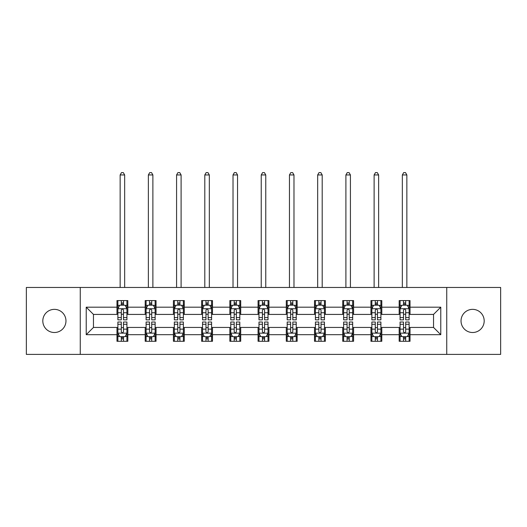 <?xml version="1.0" encoding="UTF-8"?>
<svg xmlns="http://www.w3.org/2000/svg" width="527" height="527" viewBox="0 0 527 527"><rect width="100%" height="100%" fill="white"/><g stroke="black" fill="none" stroke-linecap="round" stroke-linejoin="round"><path stroke-width="0.79" d="M472.614 309.356A11.574 11.574 0 0 0 461.033 320.936A11.574 11.574 0 0 0 472.614 332.511A11.574 11.574 0 0 0 484.188 320.936A11.574 11.574 0 0 0 472.614 309.356M54.386 309.356A11.574 11.574 0 0 0 42.812 320.936A11.574 11.574 0 0 0 54.386 332.511A11.574 11.574 0 0 0 65.967 320.936A11.574 11.574 0 0 0 54.386 309.356M446.744 354.401L500.65 354.401L500.65 287.465L446.744 287.465L446.744 354.401L80.256 354.401L80.256 287.465L26.35 287.465L26.35 354.401L80.256 354.401M446.744 287.465L80.256 287.465M410.026 307.188L410.026 300.581L399.17 300.581L399.17 307.188L381.805 307.188L381.805 300.581L370.949 300.581L370.949 307.188L353.584 307.188L353.584 300.581L342.728 300.581L342.728 307.188L325.363 307.188L325.363 300.581L314.514 300.581L314.514 307.188L297.149 307.188L297.149 300.581L286.293 300.581L286.293 307.188L268.928 307.188L268.928 300.581L258.072 300.581L258.072 307.188L240.707 307.188L240.707 300.581L229.851 300.581L229.851 307.188L212.486 307.188L212.486 300.581L201.637 300.581L201.637 307.188L184.272 307.188L184.272 300.581L173.416 300.581L173.416 307.188L156.051 307.188L156.051 300.581L145.195 300.581L145.195 307.188L127.83 307.188L127.83 300.581L116.974 300.581L116.974 307.188L86.224 307.188L86.224 334.678L93.463 327.445L116.974 327.445L116.974 341.285L127.83 341.285L127.83 327.445L145.195 327.445L145.195 341.285L156.051 341.285L156.051 327.445L173.416 327.445L173.416 341.285L184.272 341.285L184.272 327.445L201.637 327.445L201.637 341.285L212.486 341.285L212.486 327.445L229.851 327.445L229.851 341.285L240.707 341.285L240.707 327.445L258.072 327.445L258.072 341.285L268.928 341.285L268.928 327.445L286.293 327.445L286.293 341.285L297.149 341.285L297.149 327.445L314.514 327.445L314.514 341.285L325.363 341.285L325.363 327.445L342.728 327.445L342.728 341.285L353.584 341.285L353.584 327.445L370.949 327.445L370.949 341.285L381.805 341.285L381.805 327.445L399.17 327.445L399.17 341.285L410.026 341.285L410.026 327.445L433.537 327.445L433.537 314.421L410.026 314.421L410.026 307.188L440.776 307.188L440.776 334.678L410.026 334.678M399.17 334.678L381.805 334.678M370.949 334.678L353.584 334.678M342.728 334.678L325.363 334.678M314.514 334.678L297.149 334.678M286.293 334.678L268.928 334.678M258.072 334.678L240.707 334.678M229.851 334.678L212.486 334.678M201.637 334.678L184.272 334.678M173.416 334.678L156.051 334.678M145.195 334.678L127.83 334.678M116.974 334.678L86.224 334.678M399.17 307.188L399.17 314.421L381.805 314.421L381.805 307.188M370.949 307.188L370.949 314.421L353.584 314.421L353.584 307.188M342.728 307.188L342.728 314.421L325.363 314.421L325.363 307.188M314.514 307.188L314.514 314.421L297.149 314.421L297.149 307.188M286.293 307.188L286.293 314.421L268.928 314.421L268.928 307.188M258.072 307.188L258.072 314.421L240.707 314.421L240.707 307.188M229.851 307.188L229.851 314.421L212.486 314.421L212.486 307.188M201.637 307.188L201.637 314.421L184.272 314.421L184.272 307.188M173.416 307.188L173.416 314.421L156.051 314.421L156.051 307.188M145.195 307.188L145.195 314.421L127.83 314.421L127.83 307.188M116.974 307.188L116.974 314.421L93.463 314.421L86.224 307.188M93.463 314.421L93.463 327.445M440.776 334.678L433.537 327.445M433.537 314.421L440.776 307.188M116.974 305.107L117.883 305.107M121.315 305.107L123.489 305.107M126.928 305.107L127.83 305.107M116.974 314.244L117.883 314.244M121.315 314.244L123.489 314.244M126.928 314.244L127.83 314.244M116.974 327.629L117.883 327.629M121.315 327.629L123.489 327.629M126.928 327.629L127.83 327.629M116.974 336.76L117.883 336.76M121.315 336.76L123.489 336.76M126.928 336.76L127.83 336.76M145.195 327.629L146.098 327.629M149.536 327.629L151.71 327.629M155.142 327.629L156.051 327.629M145.195 336.76L146.098 336.76M149.536 336.76L151.71 336.76M155.142 336.76L156.051 336.76M145.195 305.107L146.098 305.107M149.536 305.107L151.71 305.107M155.142 305.107L156.051 305.107M145.195 314.244L146.098 314.244M149.536 314.244L151.71 314.244M155.142 314.244L156.051 314.244M173.416 327.629L174.318 327.629M177.757 327.629L179.931 327.629M183.363 327.629L184.272 327.629M173.416 336.76L174.318 336.76M177.757 336.76L179.931 336.76M183.363 336.76L184.272 336.76M173.416 305.107L174.318 305.107M177.757 305.107L179.931 305.107M183.363 305.107L184.272 305.107M173.416 314.244L174.318 314.244M177.757 314.244L179.931 314.244M183.363 314.244L184.272 314.244M201.637 327.629L202.539 327.629M205.978 327.629L208.145 327.629M211.584 327.629L212.486 327.629M201.637 336.76L202.539 336.76M205.978 336.76L208.145 336.76M211.584 336.76L212.486 336.76M201.637 305.107L202.539 305.107M205.978 305.107L208.145 305.107M211.584 305.107L212.486 305.107M201.637 314.244L202.539 314.244M205.978 314.244L208.145 314.244M211.584 314.244L212.486 314.244M229.851 327.629L230.76 327.629M234.192 327.629L236.366 327.629M239.805 327.629L240.707 327.629M229.851 336.76L230.76 336.76M234.192 336.76L236.366 336.76M239.805 336.76L240.707 336.76M229.851 305.107L230.76 305.107M234.192 305.107L236.366 305.107M239.805 305.107L240.707 305.107M229.851 314.244L230.76 314.244M234.192 314.244L236.366 314.244M239.805 314.244L240.707 314.244M258.072 327.629L258.981 327.629M262.413 327.629L264.587 327.629M268.019 327.629L268.928 327.629M258.072 336.76L258.981 336.76M262.413 336.76L264.587 336.76M268.019 336.76L268.928 336.76M258.072 305.107L258.981 305.107M262.413 305.107L264.587 305.107M268.019 305.107L268.928 305.107M258.072 314.244L258.981 314.244M262.413 314.244L264.587 314.244M268.019 314.244L268.928 314.244M286.293 327.629L287.195 327.629M290.634 327.629L292.808 327.629M296.24 327.629L297.149 327.629M286.293 336.76L287.195 336.76M290.634 336.76L292.808 336.76M296.24 336.76L297.149 336.76M286.293 305.107L287.195 305.107M290.634 305.107L292.808 305.107M296.24 305.107L297.149 305.107M286.293 314.244L287.195 314.244M290.634 314.244L292.808 314.244M296.24 314.244L297.149 314.244M314.514 327.629L315.416 327.629M318.855 327.629L321.022 327.629M324.461 327.629L325.363 327.629M314.514 336.76L315.416 336.76M318.855 336.76L321.022 336.76M324.461 336.76L325.363 336.76M314.514 305.107L315.416 305.107M318.855 305.107L321.022 305.107M324.461 305.107L325.363 305.107M314.514 314.244L315.416 314.244M318.855 314.244L321.022 314.244M324.461 314.244L325.363 314.244M342.728 327.629L343.637 327.629M347.069 327.629L349.243 327.629M352.682 327.629L353.584 327.629M342.728 336.76L343.637 336.76M347.069 336.76L349.243 336.76M352.682 336.76L353.584 336.76M342.728 305.107L343.637 305.107M347.069 305.107L349.243 305.107M352.682 305.107L353.584 305.107M342.728 314.244L343.637 314.244M347.069 314.244L349.243 314.244M352.682 314.244L353.584 314.244M370.949 327.629L371.858 327.629M375.29 327.629L377.464 327.629M380.902 327.629L381.805 327.629M370.949 336.76L371.858 336.76M375.29 336.76L377.464 336.76M380.902 336.76L381.805 336.76M370.949 305.107L371.858 305.107M375.29 305.107L377.464 305.107M380.902 305.107L381.805 305.107M370.949 314.244L371.858 314.244M375.29 314.244L377.464 314.244M380.902 314.244L381.805 314.244M399.17 327.629L400.072 327.629M403.511 327.629L405.685 327.629M409.117 327.629L410.026 327.629M399.17 336.76L400.072 336.76M403.511 336.76L405.685 336.76M409.117 336.76L410.026 336.76M399.17 305.107L400.072 305.107M403.511 305.107L405.685 305.107M409.117 305.107L410.026 305.107M399.17 314.244L400.072 314.244M403.511 314.244L405.685 314.244M409.117 314.244L410.026 314.244M123.489 302.933L121.315 302.933M126.928 317.583L123.489 317.583L123.489 319.849L126.928 319.849L126.928 308.815L125.116 305.199L119.688 305.199L117.883 308.815L117.883 319.849L121.315 319.849L121.315 317.583L117.883 317.583M117.883 308.815L117.883 300.581M126.928 308.815L126.928 300.581M121.315 305.199L121.315 300.581M123.489 300.581L123.489 305.199M123.489 317.583L123.489 310.172C122.765 308.776 122.04 308.776 121.315 310.172L121.315 317.583M124.662 287.465L124.662 174.951L120.143 174.951L120.143 287.465M120.143 174.951L121.5 172.599L123.311 172.599L124.662 174.951M121.315 338.933L123.489 338.933M117.883 324.289L121.315 324.289L121.315 322.017L117.883 322.017L117.883 333.051L119.688 336.674L125.116 336.674L126.928 333.051L126.928 322.017L123.489 322.017L123.489 324.289L126.928 324.289M126.928 333.051L126.928 341.285M117.883 333.051L117.883 341.285M123.489 336.674L123.489 341.285M121.315 341.285L121.315 336.674M121.315 324.289L121.315 331.694C122.04 333.09 122.765 333.09 123.489 331.694L123.489 324.289M151.71 302.933L149.536 302.933M155.142 317.583L151.71 317.583L151.71 319.849L155.142 319.849L155.142 308.815L153.337 305.199L147.909 305.199L146.098 308.815L146.098 319.849L149.536 319.849L149.536 317.583L146.098 317.583M146.098 308.815L146.098 300.581M155.142 308.815L155.142 300.581M149.536 305.199L149.536 300.581M151.71 300.581L151.71 305.199M151.71 317.583L151.71 310.172C150.985 308.776 150.261 308.776 149.536 310.172L149.536 317.583M152.883 287.465L152.883 174.951L148.364 174.951L148.364 287.465M148.364 174.951L149.721 172.599L151.526 172.599L152.883 174.951M179.931 302.933L177.757 302.933M183.363 317.583L179.931 317.583L179.931 319.849L183.363 319.849L183.363 308.815L181.558 305.199L176.13 305.199L174.318 308.815L174.318 319.849L177.757 319.849L177.757 317.583L174.318 317.583M174.318 308.815L174.318 300.581M183.363 308.815L183.363 300.581M177.757 305.199L177.757 300.581M179.931 300.581L179.931 305.199M179.931 317.583L179.931 310.172C179.206 308.776 178.482 308.776 177.757 310.172L177.757 317.583M181.104 287.465L181.104 174.951L176.578 174.951L176.578 287.465M176.578 174.951L177.935 172.599L179.747 172.599L181.104 174.951M149.536 338.933L151.71 338.933M146.098 324.289L149.536 324.289L149.536 322.017L146.098 322.017L146.098 333.051L147.909 336.674L153.337 336.674L155.142 333.051L155.142 322.017L151.71 322.017L151.71 324.289L155.142 324.289M155.142 333.051L155.142 341.285M146.098 333.051L146.098 341.285M151.71 336.674L151.71 341.285M149.536 341.285L149.536 336.674M149.536 324.289L149.536 331.694C150.261 333.09 150.985 333.09 151.71 331.694L151.71 324.289M177.757 338.933L179.931 338.933M174.318 324.289L177.757 324.289L177.757 322.017L174.318 322.017L174.318 333.051L176.13 336.674L181.558 336.674L183.363 333.051L183.363 322.017L179.931 322.017L179.931 324.289L183.363 324.289M183.363 333.051L183.363 341.285M174.318 333.051L174.318 341.285M179.931 336.674L179.931 341.285M177.757 341.285L177.757 336.674M177.757 324.289L177.757 331.694C178.482 333.09 179.206 333.09 179.931 331.694L179.931 324.289M208.145 302.933L205.978 302.933M211.584 317.583L208.145 317.583L208.145 319.849L211.584 319.849L211.584 308.815L209.772 305.199L204.351 305.199L202.539 308.815L202.539 319.849L205.978 319.849L205.978 317.583L202.539 317.583M202.539 308.815L202.539 300.581M211.584 308.815L211.584 300.581M205.978 305.199L205.978 300.581M208.145 300.581L208.145 305.199M208.145 317.583L208.145 310.172C207.427 308.776 206.703 308.776 205.978 310.172L205.978 317.583M209.324 287.465L209.324 174.951L204.799 174.951L204.799 287.465M204.799 174.951L206.156 172.599L207.967 172.599L209.324 174.951M236.366 302.933L234.192 302.933M239.805 317.583L236.366 317.583L236.366 319.849L239.805 319.849L239.805 308.815L237.993 305.199L232.565 305.199L230.76 308.815L230.76 319.849L234.192 319.849L234.192 317.583L230.76 317.583M230.76 308.815L230.76 300.581M239.805 308.815L239.805 300.581M234.192 305.199L234.192 300.581M236.366 300.581L236.366 305.199M236.366 317.583L236.366 310.172C235.641 308.776 234.917 308.776 234.192 310.172L234.192 317.583M237.539 287.465L237.539 174.951L233.02 174.951L233.02 287.465M233.02 174.951L234.377 172.599L236.188 172.599L237.539 174.951M264.587 302.933L262.413 302.933M268.019 317.583L264.587 317.583L264.587 319.849L268.019 319.849L268.019 308.815L266.214 305.199L260.786 305.199L258.981 308.815L258.981 319.849L262.413 319.849L262.413 317.583L258.981 317.583M258.981 308.815L258.981 300.581M268.019 308.815L268.019 300.581M262.413 305.199L262.413 300.581M264.587 300.581L264.587 305.199M264.587 317.583L264.587 310.172C263.862 308.776 263.138 308.776 262.413 310.172L262.413 317.583M265.76 287.465L265.76 174.951L261.24 174.951L261.24 287.465M261.24 174.951L262.598 172.599L264.402 172.599L265.76 174.951M205.978 338.933L208.145 338.933M202.539 324.289L205.978 324.289L205.978 322.017L202.539 322.017L202.539 333.051L204.351 336.674L209.772 336.674L211.584 333.051L211.584 322.017L208.145 322.017L208.145 324.289L211.584 324.289M211.584 333.051L211.584 341.285M202.539 333.051L202.539 341.285M208.145 336.674L208.145 341.285M205.978 341.285L205.978 336.674M205.978 324.289L205.978 331.694C206.696 333.09 207.421 333.09 208.145 331.694L208.145 324.289M234.192 338.933L236.366 338.933M230.76 324.289L234.192 324.289L234.192 322.017L230.76 322.017L230.76 333.051L232.565 336.674L237.993 336.674L239.805 333.051L239.805 322.017L236.366 322.017L236.366 324.289L239.805 324.289M239.805 333.051L239.805 341.285M230.76 333.051L230.76 341.285M236.366 336.674L236.366 341.285M234.192 341.285L234.192 336.674M234.192 324.289L234.192 331.694C234.917 333.09 235.641 333.09 236.366 331.694L236.366 324.289M262.413 338.933L264.587 338.933M258.981 324.289L262.413 324.289L262.413 322.017L258.981 322.017L258.981 333.051L260.786 336.674L266.214 336.674L268.019 333.051L268.019 322.017L264.587 322.017L264.587 324.289L268.019 324.289M268.019 333.051L268.019 341.285M258.981 333.051L258.981 341.285M264.587 336.674L264.587 341.285M262.413 341.285L262.413 336.674M262.413 324.289L262.413 331.694C263.138 333.09 263.862 333.09 264.587 331.694L264.587 324.289M292.808 302.933L290.634 302.933M296.24 317.583L292.808 317.583L292.808 319.849L296.24 319.849L296.24 308.815L294.435 305.199L289.007 305.199L287.195 308.815L287.195 319.849L290.634 319.849L290.634 317.583L287.195 317.583M287.195 308.815L287.195 300.581M296.24 308.815L296.24 300.581M290.634 305.199L290.634 300.581M292.808 300.581L292.808 305.199M292.808 317.583L292.808 310.172C292.083 308.776 291.359 308.776 290.634 310.172L290.634 317.583M293.98 287.465L293.98 174.951L289.461 174.951L289.461 287.465M289.461 174.951L290.812 172.599L292.623 172.599L293.98 174.951M290.634 338.933L292.808 338.933M287.195 324.289L290.634 324.289L290.634 322.017L287.195 322.017L287.195 333.051L289.007 336.674L294.435 336.674L296.24 333.051L296.24 322.017L292.808 322.017L292.808 324.289L296.24 324.289M296.24 333.051L296.24 341.285M287.195 333.051L287.195 341.285M292.808 336.674L292.808 341.285M290.634 341.285L290.634 336.674M290.634 324.289L290.634 331.694C291.359 333.09 292.083 333.09 292.808 331.694L292.808 324.289M321.022 302.933L318.855 302.933M324.461 317.583L321.022 317.583L321.022 319.849L324.461 319.849L324.461 308.815L322.649 305.199L317.228 305.199L315.416 308.815L315.416 319.849L318.855 319.849L318.855 317.583L315.416 317.583M315.416 308.815L315.416 300.581M324.461 308.815L324.461 300.581M318.855 305.199L318.855 300.581M321.022 300.581L321.022 305.199M321.022 317.583L321.022 310.172C320.304 308.776 319.579 308.776 318.855 310.172L318.855 317.583M322.201 287.465L322.201 174.951L317.676 174.951L317.676 287.465M317.676 174.951L319.033 172.599L320.844 172.599L322.201 174.951M318.855 338.933L321.022 338.933M315.416 324.289L318.855 324.289L318.855 322.017L315.416 322.017L315.416 333.051L317.228 336.674L322.649 336.674L324.461 333.051L324.461 322.017L321.022 322.017L321.022 324.289L324.461 324.289M324.461 333.051L324.461 341.285M315.416 333.051L315.416 341.285M321.022 336.674L321.022 341.285M318.855 341.285L318.855 336.674M318.855 324.289L318.855 331.694C319.573 333.09 320.297 333.09 321.022 331.694L321.022 324.289M349.243 302.933L347.069 302.933M352.682 317.583L349.243 317.583L349.243 319.849L352.682 319.849L352.682 308.815L350.87 305.199L345.442 305.199L343.637 308.815L343.637 319.849L347.069 319.849L347.069 317.583L343.637 317.583M343.637 308.815L343.637 300.581M352.682 308.815L352.682 300.581M347.069 305.199L347.069 300.581M349.243 300.581L349.243 305.199M349.243 317.583L349.243 310.172C348.518 308.776 347.794 308.776 347.069 310.172L347.069 317.583M350.422 287.465L350.422 174.951L345.896 174.951L345.896 287.465M345.896 174.951L347.253 172.599L349.065 172.599L350.422 174.951M347.069 338.933L349.243 338.933M343.637 324.289L347.069 324.289L347.069 322.017L343.637 322.017L343.637 333.051L345.442 336.674L350.87 336.674L352.682 333.051L352.682 322.017L349.243 322.017L349.243 324.289L352.682 324.289M352.682 333.051L352.682 341.285M343.637 333.051L343.637 341.285M349.243 336.674L349.243 341.285M347.069 341.285L347.069 336.674M347.069 324.289L347.069 331.694C347.794 333.09 348.518 333.09 349.243 331.694L349.243 324.289M377.464 302.933L375.29 302.933M380.902 317.583L377.464 317.583L377.464 319.849L380.902 319.849L380.902 308.815L379.091 305.199L373.663 305.199L371.858 308.815L371.858 319.849L375.29 319.849L375.29 317.583L371.858 317.583M371.858 308.815L371.858 300.581M380.902 308.815L380.902 300.581M375.29 305.199L375.29 300.581M377.464 300.581L377.464 305.199M377.464 317.583L377.464 310.172C376.739 308.776 376.014 308.776 375.29 310.172L375.29 317.583M378.636 287.465L378.636 174.951L374.117 174.951L374.117 287.465M374.117 174.951L375.474 172.599L377.279 172.599L378.636 174.951M375.29 338.933L377.464 338.933M371.858 324.289L375.29 324.289L375.29 322.017L371.858 322.017L371.858 333.051L373.663 336.674L379.091 336.674L380.902 333.051L380.902 322.017L377.464 322.017L377.464 324.289L380.902 324.289M380.902 333.051L380.902 341.285M371.858 333.051L371.858 341.285M377.464 336.674L377.464 341.285M375.29 341.285L375.29 336.674M375.29 324.289L375.29 331.694C376.014 333.09 376.739 333.09 377.464 331.694L377.464 324.289M405.685 302.933L403.511 302.933M409.117 317.583L405.685 317.583L405.685 319.849L409.117 319.849L409.117 308.815L407.312 305.199L401.884 305.199L400.072 308.815L400.072 319.849L403.511 319.849L403.511 317.583L400.072 317.583M400.072 308.815L400.072 300.581M409.117 308.815L409.117 300.581M403.511 305.199L403.511 300.581M405.685 300.581L405.685 305.199M405.685 317.583L405.685 310.172C404.96 308.776 404.235 308.776 403.511 310.172L403.511 317.583M406.857 287.465L406.857 174.951L402.338 174.951L402.338 287.465M402.338 174.951L403.689 172.599L405.5 172.599L406.857 174.951M403.511 338.933L405.685 338.933M400.072 324.289L403.511 324.289L403.511 322.017L400.072 322.017L400.072 333.051L401.884 336.674L407.312 336.674L409.117 333.051L409.117 322.017L405.685 322.017L405.685 324.289L409.117 324.289M409.117 333.051L409.117 341.285M400.072 333.051L400.072 341.285M405.685 336.674L405.685 341.285M403.511 341.285L403.511 336.674M403.511 324.289L403.511 331.694C404.235 333.09 404.96 333.09 405.685 331.694L405.685 324.289M126.882 308.723L117.929 308.723M117.883 305.41L119.583 305.41M125.228 305.41L126.928 305.41M121.315 312.728L117.883 312.728M126.928 312.728L123.489 312.728M123.489 304.086L121.315 304.086M117.929 333.143L126.882 333.143M126.928 336.457L125.228 336.457M119.583 336.457L117.883 336.457M123.489 329.138L126.928 329.138M117.883 329.138L121.315 329.138M121.315 337.781L123.489 337.781M155.103 308.723L146.144 308.723M146.098 305.41L147.804 305.41M153.443 305.41L155.142 305.41M149.536 312.728L146.098 312.728M155.142 312.728L151.71 312.728M151.71 304.086L149.536 304.086M183.317 308.723L174.365 308.723M174.318 305.41L176.018 305.41M181.663 305.41L183.363 305.41M177.757 312.728L174.318 312.728M183.363 312.728L179.931 312.728M179.931 304.086L177.757 304.086M146.144 333.143L155.103 333.143M155.142 336.457L153.443 336.457M147.804 336.457L146.098 336.457M151.71 329.138L155.142 329.138M146.098 329.138L149.536 329.138M149.536 337.781L151.71 337.781M174.365 333.143L183.317 333.143M183.363 336.457L181.663 336.457M176.018 336.457L174.318 336.457M179.931 329.138L183.363 329.138M174.318 329.138L177.757 329.138M177.757 337.781L179.931 337.781M211.538 308.723L202.585 308.723M202.539 305.41L204.239 305.41M209.884 305.41L211.584 305.41M205.978 312.728L202.539 312.728M211.584 312.728L208.145 312.728M208.145 304.086L205.978 304.086M239.759 308.723L230.806 308.723M230.76 305.41L232.46 305.41M238.105 305.41L239.805 305.41M234.192 312.728L230.76 312.728M239.805 312.728L236.366 312.728M236.366 304.086L234.192 304.086M267.979 308.723L259.02 308.723M258.981 305.41L260.681 305.41M266.319 305.41L268.019 305.41M262.413 312.728L258.981 312.728M268.019 312.728L264.587 312.728M264.587 304.086L262.413 304.086M202.585 333.143L211.538 333.143M211.584 336.457L209.884 336.457M204.239 336.457L202.539 336.457M208.145 329.138L211.584 329.138M202.539 329.138L205.978 329.138M205.978 337.781L208.145 337.781M230.806 333.143L239.759 333.143M239.805 336.457L238.105 336.457M232.46 336.457L230.76 336.457M236.366 329.138L239.805 329.138M230.76 329.138L234.192 329.138M234.192 337.781L236.366 337.781M259.02 333.143L267.979 333.143M268.019 336.457L266.319 336.457M260.681 336.457L258.981 336.457M264.587 329.138L268.019 329.138M258.981 329.138L262.413 329.138M262.413 337.781L264.587 337.781M296.194 308.723L287.241 308.723M287.195 305.41L288.895 305.41M294.54 305.41L296.24 305.41M290.634 312.728L287.195 312.728M296.24 312.728L292.808 312.728M292.808 304.086L290.634 304.086M287.241 333.143L296.194 333.143M296.24 336.457L294.54 336.457M288.895 336.457L287.195 336.457M292.808 329.138L296.24 329.138M287.195 329.138L290.634 329.138M290.634 337.781L292.808 337.781M324.415 308.723L315.462 308.723M315.416 305.41L317.116 305.41M322.761 305.41L324.461 305.41M318.855 312.728L315.416 312.728M324.461 312.728L321.022 312.728M321.022 304.086L318.855 304.086M315.462 333.143L324.415 333.143M324.461 336.457L322.761 336.457M317.116 336.457L315.416 336.457M321.022 329.138L324.461 329.138M315.416 329.138L318.855 329.138M318.855 337.781L321.022 337.781M352.635 308.723L343.683 308.723M343.637 305.41L345.337 305.41M350.982 305.41L352.682 305.41M347.069 312.728L343.637 312.728M352.682 312.728L349.243 312.728M349.243 304.086L347.069 304.086M343.683 333.143L352.635 333.143M352.682 336.457L350.982 336.457M345.337 336.457L343.637 336.457M349.243 329.138L352.682 329.138M343.637 329.138L347.069 329.138M347.069 337.781L349.243 337.781M380.856 308.723L371.897 308.723M371.858 305.41L373.557 305.41M379.196 305.41L380.902 305.41M375.29 312.728L371.858 312.728M380.902 312.728L377.464 312.728M377.464 304.086L375.29 304.086M371.897 333.143L380.856 333.143M380.902 336.457L379.196 336.457M373.557 336.457L371.858 336.457M377.464 329.138L380.902 329.138M371.858 329.138L375.29 329.138M375.29 337.781L377.464 337.781M409.071 308.723L400.118 308.723M400.072 305.41L401.772 305.41M407.417 305.41L409.117 305.41M403.511 312.728L400.072 312.728M409.117 312.728L405.685 312.728M405.685 304.086L403.511 304.086M400.118 333.143L409.071 333.143M409.117 336.457L407.417 336.457M401.772 336.457L400.072 336.457M405.685 329.138L409.117 329.138M400.072 329.138L403.511 329.138M403.511 337.781L405.685 337.781"/></g></svg>
